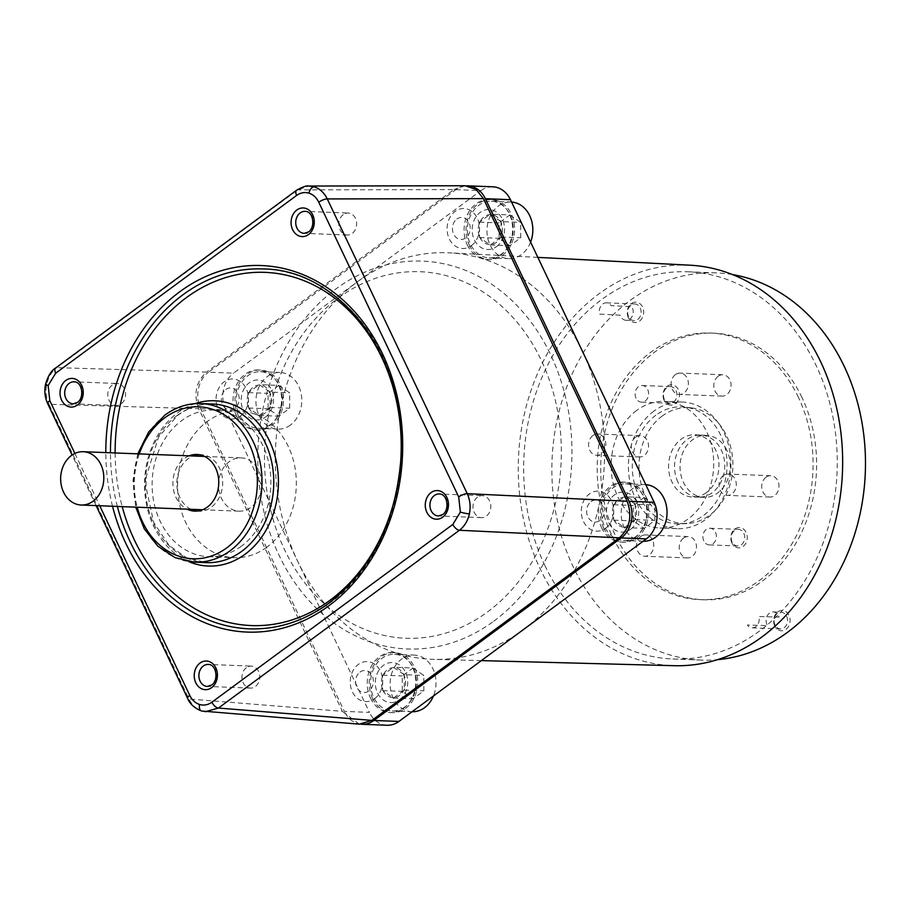 <?xml version="1.0" encoding="UTF-8"?>
<svg xmlns="http://www.w3.org/2000/svg" width="911" height="911" viewBox="0 0 911 911"><rect width="100%" height="100%" fill="white"/><g stroke="black" fill="none" stroke-linecap="round" stroke-linejoin="round"><path stroke-width="0.68" stroke-dasharray="4.55 3.42" d="M655.874 415.222A58.555 47.372 -87.8 0 0 634.045 482.101A58.555 47.372 -87.8 0 0 680.665 523.859A58.555 47.372 -87.8 0 0 703.474 515.478A58.555 47.372 -87.8 0 0 726.078 452.505A58.555 47.372 -87.8 0 0 685.197 407.103A58.555 47.372 -87.8 0 0 655.874 415.222M662.354 415.928A58.019 46.939 -87.8 0 0 640.729 482.192A58.019 46.939 -87.8 0 0 686.917 523.563A58.019 46.939 -87.8 0 0 709.532 515.273A58.019 46.939 -87.8 0 0 731.92 452.869A58.019 46.939 -87.8 0 0 691.415 407.877A58.019 46.939 -87.8 0 0 662.354 415.928M689.878 265.192A200.42 162.147 -87.8 0 0 542.284 363.273A200.42 162.147 -87.8 0 0 540.189 568.874A200.42 162.147 -87.8 0 0 674.311 665.702M522.629 630.173A203.415 164.572 -87.8 0 0 582.3 350.997A203.415 164.572 -87.8 0 0 449.499 252.837A203.415 164.572 -87.8 0 0 357.249 281.898A203.415 164.572 -87.8 0 0 297.567 561.074A203.415 164.572 -87.8 0 0 433.693 659.359A203.415 164.572 -87.8 0 0 522.629 630.173M732.501 274.575A193.747 156.749 -87.8 0 0 716.194 272.879A193.747 156.749 -87.8 0 0 574.682 368.602A193.747 156.749 -87.8 0 0 573.065 566.528A193.747 156.749 -87.8 0 0 701.14 660.088A193.747 156.749 -87.8 0 0 717.526 659.666M544.858 565.435A193.747 156.749 -87.8 0 0 672.933 658.983A193.747 156.749 -87.8 0 0 814.445 563.26A193.747 156.749 -87.8 0 0 816.051 365.334A193.747 156.749 -87.8 0 0 687.987 271.785A193.747 156.749 -87.8 0 0 546.475 367.509A193.747 156.749 -87.8 0 0 544.858 565.435M774.737 625.891A10.169 8.233 92.2 0 1 777.721 611.93A10.169 8.233 92.2 0 1 788.983 615.38A10.169 8.233 92.2 0 1 785.999 629.342A10.169 8.233 92.2 0 1 774.737 625.891M774.954 624.9A8.336 6.741 92.2 0 1 775.022 616.383A8.336 6.741 92.2 0 1 781.103 612.26A8.336 6.741 92.2 0 1 786.614 616.292A8.336 6.741 92.2 0 1 786.546 624.809A8.336 6.741 92.2 0 1 780.454 628.92A8.336 6.741 92.2 0 1 774.954 624.9M767.016 624.593A8.336 6.741 92.2 0 1 767.085 616.075A8.336 6.741 92.2 0 1 773.177 611.953A8.336 6.741 92.2 0 1 778.689 615.984A8.336 6.741 92.2 0 1 779.121 617.089L758.829 616.542A8.336 6.741 92.2 0 1 752.156 627.827A8.336 6.741 92.2 0 1 747.35 625.014L767.586 625.606A8.336 6.741 92.2 0 1 767.016 624.593M628.339 317.575A10.169 8.233 92.2 0 1 631.323 303.614A10.169 8.233 92.2 0 1 642.585 307.075A10.169 8.233 92.2 0 1 639.602 321.036A10.169 8.233 92.2 0 1 628.339 317.575M628.556 316.584A8.336 6.741 92.2 0 1 628.624 308.066A8.336 6.741 92.2 0 1 634.705 303.955A8.336 6.741 92.2 0 1 640.217 307.975A8.336 6.741 92.2 0 1 640.148 316.493A8.336 6.741 92.2 0 1 634.067 320.615A8.336 6.741 92.2 0 1 628.556 316.584M620.175 315.172L599.734 314.136A8.336 6.741 92.2 0 1 606.407 302.851A8.336 6.741 92.2 0 1 611.213 305.663L631.722 306.654A8.336 6.741 92.2 0 1 632.291 307.667A8.336 6.741 92.2 0 1 632.223 316.185A8.336 6.741 92.2 0 1 626.13 320.308A8.336 6.741 92.2 0 1 620.619 316.276A8.336 6.741 92.2 0 1 620.175 315.172M798.491 397.469A133.393 107.919 -87.8 0 0 710.318 333.05A133.393 107.919 -87.8 0 0 612.887 398.961A133.393 107.919 -87.8 0 0 611.782 535.224A133.393 107.919 -87.8 0 0 699.955 599.632A133.393 107.919 -87.8 0 0 797.376 533.732A133.393 107.919 -87.8 0 0 798.491 397.469M802.01 397.606A133.393 107.919 -87.8 0 0 713.848 333.187A133.393 107.919 -87.8 0 0 616.417 399.098A133.393 107.919 -87.8 0 0 615.312 535.361A133.393 107.919 -87.8 0 0 703.474 599.768A133.393 107.919 -87.8 0 0 800.906 533.869A133.393 107.919 -87.8 0 0 802.01 397.606M731.909 542.967A10.169 8.233 92.2 0 1 734.892 529.006A10.169 8.233 92.2 0 1 746.143 532.457A10.169 8.233 92.2 0 1 743.16 546.418A10.169 8.233 92.2 0 1 731.909 542.967M732.114 541.977A8.336 6.741 92.2 0 1 732.182 533.459A8.336 6.741 92.2 0 1 738.274 529.337A8.336 6.741 92.2 0 1 743.786 533.368A8.336 6.741 92.2 0 1 743.718 541.886A8.336 6.741 92.2 0 1 737.625 545.996A8.336 6.741 92.2 0 1 732.114 541.977M703.804 540.872A8.336 6.741 92.2 0 1 703.884 532.354A8.336 6.741 92.2 0 1 709.965 528.243A8.336 6.741 92.2 0 1 715.477 532.263A8.336 6.741 92.2 0 1 715.408 540.781A8.336 6.741 92.2 0 1 709.316 544.903A8.336 6.741 92.2 0 1 703.804 540.872M664.13 400.225A10.169 8.233 92.2 0 1 667.114 386.264A10.169 8.233 92.2 0 1 678.365 389.726A10.169 8.233 92.2 0 1 675.381 403.687A10.169 8.233 92.2 0 1 664.13 400.225M664.335 399.234A8.336 6.741 92.2 0 1 664.404 390.717A8.336 6.741 92.2 0 1 670.496 386.606A8.336 6.741 92.2 0 1 676.008 390.625A8.336 6.741 92.2 0 1 675.939 399.143A8.336 6.741 92.2 0 1 669.847 403.266A8.336 6.741 92.2 0 1 664.335 399.234M636.037 398.141A8.336 6.741 92.2 0 1 636.106 389.623A8.336 6.741 92.2 0 1 642.187 385.501A8.336 6.741 92.2 0 1 647.698 389.532A8.336 6.741 92.2 0 1 647.63 398.05A8.336 6.741 92.2 0 1 641.549 402.161A8.336 6.741 92.2 0 1 636.037 398.141M723.323 475.576A10.67 8.632 -87.8 0 0 719.269 487.408A10.67 8.632 -87.8 0 0 727.24 495.368A10.67 8.632 -87.8 0 0 732 493.842A10.67 8.632 -87.8 0 0 736.054 482.01A10.67 8.632 -87.8 0 0 728.071 474.05A10.67 8.632 -87.8 0 0 723.323 475.576M766.014 477.239A10.67 8.632 -87.8 0 0 761.96 489.07A10.67 8.632 -87.8 0 0 769.943 497.03A10.67 8.632 -87.8 0 0 774.692 495.504A10.67 8.632 -87.8 0 0 778.746 483.673A10.67 8.632 -87.8 0 0 770.774 475.701A10.67 8.632 -87.8 0 0 766.014 477.239M640.809 536.454A10.67 8.632 -87.8 0 0 636.755 548.285A10.67 8.632 -87.8 0 0 644.726 556.257A10.67 8.632 -87.8 0 0 649.486 554.719A10.67 8.632 -87.8 0 0 653.529 542.888A10.67 8.632 -87.8 0 0 645.557 534.928A10.67 8.632 -87.8 0 0 640.809 536.454M683.501 538.116A10.67 8.632 -87.8 0 0 679.447 549.948A10.67 8.632 -87.8 0 0 687.429 557.908A10.67 8.632 -87.8 0 0 692.178 556.382A10.67 8.632 -87.8 0 0 696.232 544.55A10.67 8.632 -87.8 0 0 688.26 536.59A10.67 8.632 -87.8 0 0 683.501 538.116M592.879 435.526A10.67 8.632 -87.8 0 0 588.825 447.358A10.67 8.632 -87.8 0 0 596.807 455.318A10.67 8.632 -87.8 0 0 601.556 453.792A10.67 8.632 -87.8 0 0 605.61 441.96A10.67 8.632 -87.8 0 0 597.627 434A10.67 8.632 -87.8 0 0 592.879 435.526M635.582 437.189A10.67 8.632 -87.8 0 0 631.528 449.021A10.67 8.632 -87.8 0 0 639.499 456.98A10.67 8.632 -87.8 0 0 644.259 455.454A10.67 8.632 -87.8 0 0 648.302 443.623A10.67 8.632 -87.8 0 0 640.331 435.652A10.67 8.632 -87.8 0 0 635.582 437.189M675.393 374.637A10.67 8.632 -87.8 0 0 671.339 386.48A10.67 8.632 -87.8 0 0 679.321 394.44A10.67 8.632 -87.8 0 0 684.07 392.914A10.67 8.632 -87.8 0 0 688.124 381.083A10.67 8.632 -87.8 0 0 680.141 373.111A10.67 8.632 -87.8 0 0 675.393 374.637M718.096 376.3A10.67 8.632 -87.8 0 0 714.042 388.132A10.67 8.632 -87.8 0 0 722.013 396.103A10.67 8.632 -87.8 0 0 726.773 394.577A10.67 8.632 -87.8 0 0 730.827 382.745A10.67 8.632 -87.8 0 0 722.844 374.774A10.67 8.632 -87.8 0 0 718.096 376.3M677.943 482.147A31.008 25.087 92.2 0 1 687.042 439.58A31.008 25.087 92.2 0 1 700.855 435.139A31.008 25.087 92.2 0 1 701.333 435.162A31.008 25.087 92.2 0 1 721.353 450.114A31.008 25.087 92.2 0 1 712.254 492.68A31.008 25.087 92.2 0 1 698.931 497.133A31.008 25.087 92.2 0 1 698.452 497.121A31.008 25.087 92.2 0 1 677.943 482.147M726.841 450.33A31.008 25.087 -87.8 0 0 706.344 435.356A31.008 25.087 -87.8 0 0 683.694 450.672A31.008 25.087 -87.8 0 0 683.432 482.363A31.008 25.087 -87.8 0 0 703.93 497.338A31.008 25.087 -87.8 0 0 726.579 482.01A31.008 25.087 -87.8 0 0 726.841 450.33M706.435 492.566A31.156 25.201 92.2 0 1 693.055 497.042A31.156 25.201 92.2 0 1 669.334 474.073A31.156 25.201 92.2 0 1 681.109 439.239A31.156 25.201 92.2 0 1 695.469 434.798A31.156 25.201 92.2 0 1 718.323 458.313A31.156 25.201 92.2 0 1 706.435 492.566M630.685 529.234A20.008 16.182 -87.8 0 0 636.55 501.767A20.008 16.182 -87.8 0 0 614.413 494.969A20.008 16.182 -87.8 0 0 608.548 522.436A20.008 16.182 -87.8 0 0 630.685 529.234M496.495 246.63A20.008 16.182 -87.8 0 0 502.36 219.164A20.008 16.182 -87.8 0 0 480.222 212.365A20.008 16.182 -87.8 0 0 474.358 239.832A20.008 16.182 -87.8 0 0 496.495 246.63M455.876 189.659L480.94 190.627L357.249 281.898L233.558 373.157L208.482 372.189L455.876 189.659A26.681 21.579 92.2 0 1 466.796 185.821M480.94 190.627A26.681 21.579 92.2 0 1 492.828 186.812M265.454 417.09A20.008 16.182 -87.8 0 0 271.33 389.635A20.008 16.182 -87.8 0 0 249.193 382.836A20.008 16.182 -87.8 0 0 243.317 410.292A20.008 16.182 -87.8 0 0 265.454 417.09M200.659 408.8L225.723 409.768L369.41 712.379L344.347 711.4L200.659 408.8A26.681 21.579 92.2 0 1 208.482 372.189M225.723 409.768A26.681 21.579 92.2 0 1 233.558 373.157M240.379 416.122A20.008 16.182 -87.8 0 0 246.255 388.655A20.008 16.182 -87.8 0 0 224.117 381.857A20.008 16.182 -87.8 0 0 218.253 409.324A20.008 16.182 -87.8 0 0 240.379 416.122M374.58 698.726A20.008 16.182 -87.8 0 0 380.445 671.259A20.008 16.182 -87.8 0 0 358.308 664.461A20.008 16.182 -87.8 0 0 352.443 691.927A20.008 16.182 -87.8 0 0 374.58 698.726M605.61 528.255A20.008 16.182 -87.8 0 0 611.486 500.799A20.008 16.182 -87.8 0 0 589.349 494.001A20.008 16.182 -87.8 0 0 583.473 521.456A20.008 16.182 -87.8 0 0 605.61 528.255M471.42 245.651A20.008 16.182 -87.8 0 0 477.296 218.184A20.008 16.182 -87.8 0 0 455.158 211.398A20.008 16.182 -87.8 0 0 449.282 238.853A20.008 16.182 -87.8 0 0 471.42 245.651M493.762 621.2A194.077 157.011 -87.8 0 0 550.699 354.834A194.077 157.011 -87.8 0 0 335.977 288.912A194.077 157.011 -87.8 0 0 279.039 555.277A194.077 157.011 -87.8 0 0 493.762 621.2M361.018 724.222A26.681 21.579 92.2 0 1 344.347 711.4M387.05 725.258A26.681 21.579 92.2 0 1 369.41 712.379M399.644 699.694A20.008 16.182 -87.8 0 0 405.52 672.238A20.008 16.182 -87.8 0 0 383.383 665.44A20.008 16.182 -87.8 0 0 377.507 692.907A20.008 16.182 -87.8 0 0 399.644 699.694M636.687 410.44A63.36 51.255 -87.8 0 0 612.613 480.701A63.36 51.255 -87.8 0 0 659.974 527.993A63.36 51.255 -87.8 0 0 688.192 518.928A63.36 51.255 -87.8 0 0 712.254 448.667A63.36 51.255 -87.8 0 0 664.905 401.375A63.36 51.255 -87.8 0 0 636.687 410.44M653.916 411.112A63.36 51.255 -87.8 0 0 629.854 481.372A63.36 51.255 -87.8 0 0 677.215 528.665A63.36 51.255 -87.8 0 0 705.433 519.589A63.36 51.255 -87.8 0 0 729.495 449.339A63.36 51.255 -87.8 0 0 682.134 402.047A63.36 51.255 -87.8 0 0 653.916 411.112M47.702 403.687A6.673 2.129 154.6 0 0 48.989 404.268C46.074 397.936 45.334 391.206 46.757 384.078C48.374 377.006 51.722 371.529 56.812 367.657L297.772 189.875L308.897 186.038M112.212 385.08A11 8.905 -87.8 0 0 108.033 397.276A11 8.905 -87.8 0 0 116.266 405.497A11 8.905 -87.8 0 0 121.163 403.915A11 8.905 -87.8 0 0 125.342 391.719A11 8.905 -87.8 0 0 117.12 383.497A11 8.905 -87.8 0 0 112.212 385.08M246.414 667.683A11 8.905 -87.8 0 0 242.224 679.879A11 8.905 -87.8 0 0 250.457 688.101A11 8.905 -87.8 0 0 255.353 686.518A11 8.905 -87.8 0 0 259.533 674.322A11 8.905 -87.8 0 0 251.311 666.1A11 8.905 -87.8 0 0 246.414 667.683M477.444 497.212A11 8.905 -87.8 0 0 473.264 509.42A11 8.905 -87.8 0 0 481.498 517.63A11 8.905 -87.8 0 0 486.394 516.059A11 8.905 -87.8 0 0 490.573 503.851A11 8.905 -87.8 0 0 482.352 495.641A11 8.905 -87.8 0 0 477.444 497.212M343.253 214.609A11 8.905 -87.8 0 0 339.074 226.816A11 8.905 -87.8 0 0 347.307 235.027A11 8.905 -87.8 0 0 352.204 233.455A11 8.905 -87.8 0 0 356.383 221.248A11 8.905 -87.8 0 0 348.161 213.037A11 8.905 -87.8 0 0 343.253 214.609M198.883 454.657A28.343 22.934 92.2 0 1 200.853 454.623A28.343 22.934 92.2 0 1 222.033 475.781A28.343 22.934 92.2 0 1 211.272 507.211A28.343 22.934 92.2 0 1 198.644 511.276A28.343 22.934 92.2 0 1 196.685 511.094M190.968 509.306A28.343 22.934 92.2 0 1 176.859 485.312A28.343 22.934 92.2 0 1 188.224 458.688A28.343 22.934 92.2 0 1 193.041 455.99M189.124 455.842A28.343 22.934 -87.8 0 0 184.307 458.529A28.343 22.934 -87.8 0 0 172.942 485.153A28.343 22.934 -87.8 0 0 187.051 509.158M205.157 711.764L202.037 711.104C196.343 709.236 191.97 705.194 188.941 698.999L48.989 404.268L198.7 408.72L342.388 711.332L188.941 698.999A6.673 2.129 154.6 0 1 187.643 698.418M591.045 501.631A11 8.905 92.2 0 1 603.219 505.366A11 8.905 92.2 0 1 599.996 520.477A11 8.905 92.2 0 1 587.823 516.731A11 8.905 92.2 0 1 591.045 501.631M456.855 219.027A11 8.905 92.2 0 1 469.028 222.762A11 8.905 92.2 0 1 465.806 237.862A11 8.905 92.2 0 1 453.632 234.127A11 8.905 92.2 0 1 456.855 219.027M225.814 389.498A11 8.905 92.2 0 1 237.999 393.233A11 8.905 92.2 0 1 234.765 408.333A11 8.905 92.2 0 1 222.591 404.598A11 8.905 92.2 0 1 225.814 389.498M360.004 672.102A11 8.905 92.2 0 1 372.189 675.837A11 8.905 92.2 0 1 368.955 690.937A11 8.905 92.2 0 1 356.782 687.201A11 8.905 92.2 0 1 360.004 672.102M338.357 297.977A183.407 148.379 92.2 0 1 541.271 360.278A183.407 148.379 92.2 0 1 487.465 611.998A183.407 148.379 92.2 0 1 284.551 549.686A183.407 148.379 92.2 0 1 338.357 297.977M198.7 408.72C193.348 394.076 195.956 381.868 206.524 372.109L56.812 367.657A6.673 3.291 53.6 0 0 55.628 367.998M296.587 190.217A6.673 3.291 53.6 0 1 297.772 189.875L453.917 189.579L206.524 372.109M453.917 189.579L465.088 185.742M359.298 724.165L342.388 711.332M266.786 547.204A73.37 59.352 92.2 0 1 234.104 557.703A73.37 59.352 92.2 0 1 179.273 502.94A73.37 59.352 92.2 0 1 207.139 421.588A73.37 59.352 92.2 0 1 239.809 411.089A73.37 59.352 92.2 0 1 294.652 465.851A73.37 59.352 92.2 0 1 266.786 547.204M241.324 546.213A73.37 59.352 92.2 0 1 208.653 556.712A73.37 59.352 92.2 0 1 153.811 501.95A73.37 59.352 92.2 0 1 181.676 420.597A73.37 59.352 92.2 0 1 214.347 410.098A73.37 59.352 92.2 0 1 269.189 464.861A73.37 59.352 92.2 0 1 241.324 546.213M255.103 465.043A26.681 21.579 92.2 0 1 259.908 494.707A26.681 21.579 92.2 0 1 239.058 511.173A26.681 21.579 92.2 0 1 225.085 503.988A26.681 21.579 92.2 0 1 220.28 474.335A26.681 21.579 92.2 0 1 241.13 457.857A26.681 21.579 92.2 0 1 255.103 465.043M236.313 415.462A30.017 24.278 -87.8 0 0 256.15 429.958A30.017 24.278 -87.8 0 0 278.071 415.131A30.017 24.278 -87.8 0 0 278.322 384.465A30.017 24.278 -87.8 0 0 258.485 369.98A30.017 24.278 -87.8 0 0 236.564 384.806A30.017 24.278 -87.8 0 0 236.313 415.462M238.272 415.541A30.017 24.278 -87.8 0 0 258.109 430.026A30.017 24.278 -87.8 0 0 280.03 415.2A30.017 24.278 -87.8 0 0 280.281 384.544A30.017 24.278 -87.8 0 0 260.444 370.048A30.017 24.278 -87.8 0 0 238.523 384.875A30.017 24.278 -87.8 0 0 238.272 415.541M248.783 407.786A15.009 12.139 -87.8 0 0 265.374 412.888A15.009 12.139 -87.8 0 0 269.781 392.288A15.009 12.139 -87.8 0 0 253.178 387.198A15.009 12.139 -87.8 0 0 248.783 407.786M270.806 424.31A28.343 22.934 92.2 0 1 258.177 428.364A28.343 22.934 92.2 0 1 236.997 407.206A28.343 22.934 92.2 0 1 247.758 375.776A28.343 22.934 92.2 0 1 260.387 371.711A28.343 22.934 92.2 0 1 281.567 392.869A28.343 22.934 92.2 0 1 270.806 424.31M290.393 425.073A28.343 22.934 92.2 0 1 277.764 429.127A28.343 22.934 92.2 0 1 256.583 407.969A28.343 22.934 92.2 0 1 267.344 376.539A28.343 22.934 92.2 0 1 279.973 372.474A28.343 22.934 92.2 0 1 301.154 393.632A28.343 22.934 92.2 0 1 290.393 425.073M278.834 385.41L289.641 392.846L289.675 408.242L278.903 416.202L268.085 408.754L268.05 393.358L278.834 385.41L259.248 384.647L270.055 392.083L289.641 392.846M270.055 392.083L270.089 407.479L259.316 415.439L248.498 407.991L248.464 392.595L259.248 384.647M248.464 392.595L268.05 393.358M248.498 407.991L268.085 408.754M259.316 415.439L278.903 416.202M270.089 407.479L289.675 408.242M467.354 244.991A30.017 24.278 -87.8 0 0 487.191 259.487A30.017 24.278 -87.8 0 0 509.112 244.66A30.017 24.278 -87.8 0 0 509.363 213.994A30.017 24.278 -87.8 0 0 489.526 199.509A30.017 24.278 -87.8 0 0 467.605 214.336A30.017 24.278 -87.8 0 0 467.354 244.991M469.313 245.07A30.017 24.278 -87.8 0 0 489.15 259.567A30.017 24.278 -87.8 0 0 511.071 244.74A30.017 24.278 -87.8 0 0 511.322 214.074A30.017 24.278 -87.8 0 0 491.484 199.577A30.017 24.278 -87.8 0 0 469.564 214.415A30.017 24.278 -87.8 0 0 469.313 245.07M479.812 237.327A15.009 12.139 -87.8 0 0 496.415 242.417A15.009 12.139 -87.8 0 0 500.822 221.828A15.009 12.139 -87.8 0 0 484.219 216.727A15.009 12.139 -87.8 0 0 479.812 237.327M501.836 253.839A28.343 22.934 92.2 0 1 489.218 257.893A28.343 22.934 92.2 0 1 468.026 236.735A28.343 22.934 92.2 0 1 478.799 205.305A28.343 22.934 92.2 0 1 491.416 201.251A28.343 22.934 92.2 0 1 512.608 222.409A28.343 22.934 92.2 0 1 501.836 253.839M530.601 242.121A28.343 22.934 92.2 0 1 521.422 254.602A28.343 22.934 92.2 0 1 508.805 258.656A28.343 22.934 92.2 0 1 487.613 237.498A28.343 22.934 92.2 0 1 498.385 206.068A28.343 22.934 92.2 0 1 511.003 202.014A28.343 22.934 92.2 0 1 511.572 202.037M509.875 214.939L520.682 222.386L520.716 237.771L509.932 245.731L499.126 238.283L499.091 222.888L509.875 214.939L490.289 214.176L501.096 221.624L520.682 222.386M501.096 221.624L501.13 237.019L490.357 244.968L479.539 237.532L479.505 222.136L490.289 214.176M479.505 222.136L499.091 222.888M479.539 237.532L499.126 238.283M490.357 244.968L509.932 245.731M501.13 237.019L520.716 237.771M601.545 527.594A30.017 24.278 -87.8 0 0 621.382 542.091A30.017 24.278 -87.8 0 0 643.303 527.264A30.017 24.278 -87.8 0 0 643.553 496.609A30.017 24.278 -87.8 0 0 623.716 482.113A30.017 24.278 -87.8 0 0 601.795 496.939A30.017 24.278 -87.8 0 0 601.545 527.594M603.503 527.674A30.017 24.278 -87.8 0 0 623.34 542.17A30.017 24.278 -87.8 0 0 645.261 527.344A30.017 24.278 -87.8 0 0 645.512 496.677A30.017 24.278 -87.8 0 0 625.675 482.192A30.017 24.278 -87.8 0 0 603.754 497.019A30.017 24.278 -87.8 0 0 603.503 527.674M614.003 519.93A15.009 12.139 -87.8 0 0 630.606 525.021A15.009 12.139 -87.8 0 0 635.013 504.432A15.009 12.139 -87.8 0 0 618.41 499.33A15.009 12.139 -87.8 0 0 614.003 519.93M636.037 536.442A28.343 22.934 92.2 0 1 623.409 540.496A28.343 22.934 92.2 0 1 602.217 519.35A28.343 22.934 92.2 0 1 612.989 487.909A28.343 22.934 92.2 0 1 625.606 483.855A28.343 22.934 92.2 0 1 646.799 505.013A28.343 22.934 92.2 0 1 636.037 536.442M643.12 541.271A28.343 22.934 92.2 0 1 642.995 541.259A28.343 22.934 92.2 0 1 621.803 520.101A28.343 22.934 92.2 0 1 632.576 488.672A28.343 22.934 92.2 0 1 645.193 484.618A28.343 22.934 92.2 0 1 645.762 484.641M644.066 497.543L654.872 504.99L654.907 520.386L644.134 528.334L633.316 520.898L633.282 505.503L644.066 497.543L624.479 496.78L635.286 504.227L654.872 504.99M635.286 504.227L635.32 519.623L624.547 527.571L613.729 520.135L613.695 504.74L624.479 496.78M613.695 504.74L633.282 505.503M613.729 520.135L633.316 520.898M624.547 527.571L644.134 528.334M635.32 519.623L654.907 520.386M370.504 698.065A30.017 24.278 -87.8 0 0 390.341 712.561A30.017 24.278 -87.8 0 0 412.262 697.735A30.017 24.278 -87.8 0 0 412.512 667.068A30.017 24.278 -87.8 0 0 392.675 652.583A30.017 24.278 -87.8 0 0 370.754 667.41A30.017 24.278 -87.8 0 0 370.504 698.065M372.462 698.145A30.017 24.278 -87.8 0 0 392.299 712.641A30.017 24.278 -87.8 0 0 414.22 697.803A30.017 24.278 -87.8 0 0 414.471 667.148A30.017 24.278 -87.8 0 0 394.634 652.652A30.017 24.278 -87.8 0 0 372.713 667.478A30.017 24.278 -87.8 0 0 372.462 698.145M382.973 690.39A15.009 12.139 -87.8 0 0 399.576 695.492A15.009 12.139 -87.8 0 0 403.972 674.892A15.009 12.139 -87.8 0 0 387.369 669.801A15.009 12.139 -87.8 0 0 382.973 690.39M404.996 706.913A28.343 22.934 92.2 0 1 392.368 710.967A28.343 22.934 92.2 0 1 371.187 689.809A28.343 22.934 92.2 0 1 381.948 658.38A28.343 22.934 92.2 0 1 394.577 654.326A28.343 22.934 92.2 0 1 415.758 675.484A28.343 22.934 92.2 0 1 404.996 706.913M412.079 711.73A28.343 22.934 92.2 0 1 411.954 711.73A28.343 22.934 92.2 0 1 390.773 690.572A28.343 22.934 92.2 0 1 401.535 659.143A28.343 22.934 92.2 0 1 414.163 655.077A28.343 22.934 92.2 0 1 433.454 695.97M413.025 668.014L423.831 675.45L423.866 690.845L413.093 698.805L402.275 691.358L402.241 675.962L413.025 668.014L393.438 667.251L404.245 674.687L423.831 675.45M404.245 674.687L404.279 690.082L393.506 698.042L382.688 690.595L382.654 675.199L393.438 667.251M382.654 675.199L402.241 675.962M382.688 690.595L402.275 691.358M393.506 698.042L413.093 698.805M404.279 690.082L423.866 690.845M45.55 384.294A6.673 0.82 -167.9 0 1 46.757 384.078M116.266 405.497L73.176 403.812A11 8.905 -87.8 0 0 78.073 402.241A11 8.905 -87.8 0 0 82.252 390.045A11 8.905 -87.8 0 0 74.03 381.823L117.12 383.497M250.457 688.101L207.366 686.427A11 8.905 -87.8 0 0 212.263 684.844A11 8.905 -87.8 0 0 216.442 672.648A11 8.905 -87.8 0 0 208.22 664.426L251.311 666.1M481.498 517.63L438.407 515.956A11 8.905 -87.8 0 0 443.304 514.385A11 8.905 -87.8 0 0 447.483 502.177A11 8.905 -87.8 0 0 439.261 493.967L482.352 495.641M347.307 235.027L304.217 233.353A11 8.905 -87.8 0 0 309.114 231.77A11 8.905 -87.8 0 0 313.293 219.574A11 8.905 -87.8 0 0 305.071 211.352L348.161 213.037M263.211 268.95A180.082 145.68 92.2 0 1 397.811 403.368A180.082 145.68 92.2 0 1 329.418 603.048A180.082 145.68 92.2 0 1 249.215 628.829C278.117 629.729 305.048 621.074 330.044 602.877C381.686 565.868 411.02 488.273 400.658 416.782C391.001 335.476 330.602 270.111 263.211 268.95M117.371 506.448A180.082 145.68 92.2 0 1 110.47 452.778M115.128 452.961A176.745 142.993 -87.8 0 0 122.211 506.63M188.725 561.609A82.707 66.902 92.2 0 1 144.826 492.156A82.707 66.902 92.2 0 1 177.884 412.603A82.707 66.902 92.2 0 1 194.863 403.675M177.281 415.382A79.371 64.214 -87.8 0 0 147.126 503.396A79.371 64.214 -87.8 0 0 206.455 562.634L186.561 557.794L168.945 545.256L153.765 522.618L145.965 486.804L146.284 476.476L158.616 436.938L177.907 415.211C188.725 407.354 200.295 403.619 212.627 404.017A79.371 64.214 -87.8 0 0 177.281 415.382M194.703 562.178A79.371 64.214 92.2 0 1 135.375 502.94A79.371 64.214 92.2 0 1 165.529 414.926A79.371 64.214 92.2 0 1 200.875 403.562M74.873 453.462L99.709 505.753M139.303 453.906A76.034 61.515 -87.8 0 0 137.231 507.222M112.531 506.254A183.407 148.379 92.2 0 1 105.813 452.596M686.917 523.563L680.665 523.859M691.415 407.877L685.197 407.103M481.372 660.612L433.693 659.359M701.14 660.088L672.933 658.983M773.177 611.953L781.103 612.26M606.407 302.851L634.705 303.955M713.848 333.187L710.318 333.05M709.965 528.243L738.274 529.337M642.187 385.501L670.496 386.606M769.943 497.03L727.24 495.368M687.429 557.908L644.726 556.257M639.499 456.98L596.807 455.318M722.013 396.103L679.321 394.44M706.344 435.356L700.855 435.139M698.931 497.133L693.055 497.042M701.333 435.162L695.469 434.798M703.93 497.338L698.452 497.121M722.844 374.774L680.141 373.111M640.331 435.652L597.627 434M688.26 536.59L645.557 534.928M770.774 475.701L728.071 474.05M641.549 402.161L669.847 403.266M709.316 544.903L737.625 545.996M703.474 599.768L699.955 599.632M626.13 320.308L634.067 320.615M752.156 627.827L780.454 628.92M716.194 272.879L687.987 271.785M537.854 257.38L449.499 252.837M677.215 528.665L659.974 527.993M682.134 402.047L664.905 401.375M194.726 511.117L198.644 511.276M96.099 505.616L72.083 455.044M196.935 454.475L200.853 454.623M137.789 453.837L132.995 480.359L135.716 507.154M208.653 556.712L234.104 557.703M214.347 410.098L239.809 411.089M202.538 509.75L239.058 511.173M204.611 456.445L241.13 457.857M256.15 429.958L258.109 430.026M258.485 369.98L260.444 370.048M258.177 428.364L277.764 429.127M260.387 371.711L279.973 372.474M487.191 259.487L489.15 259.567M489.526 199.509L491.484 199.577M489.218 257.893L508.805 258.656M491.416 201.251L511.003 202.014M621.382 542.091L623.34 542.17M623.716 482.113L625.675 482.192M623.409 540.496L642.995 541.259M625.606 483.855L645.193 484.618M390.341 712.561L392.299 712.641M392.675 652.583L394.634 652.652M392.368 710.967L411.954 711.73M394.577 654.326L414.163 655.077"/><path stroke-width="1.37" d="M481.372 660.612L674.311 665.702A200.42 162.147 -87.8 0 0 819.479 565.754A200.42 162.147 -87.8 0 0 820.72 361.895A200.42 162.147 -87.8 0 0 689.878 265.192L537.854 257.38M717.526 659.666A193.747 156.749 -87.8 0 0 844.258 366.438A193.747 156.749 -87.8 0 0 732.501 274.575M629.068 501.323L654.144 502.291L510.456 199.691L485.392 198.712L629.068 501.323A26.681 21.579 92.2 0 1 621.245 537.934L373.863 720.464A26.681 21.579 92.2 0 1 361.974 724.279A26.681 21.579 92.2 0 1 361.018 724.222M654.144 502.291A26.681 21.579 92.2 0 1 646.32 538.902L621.245 537.934M373.863 720.464L398.927 721.432L646.32 538.902M466.796 185.821A26.681 21.579 92.2 0 1 467.753 185.833L492.828 186.812A26.681 21.579 92.2 0 1 510.456 199.691M467.753 185.833A26.681 21.579 92.2 0 1 485.392 198.712M398.927 721.432A26.681 21.579 92.2 0 1 387.05 725.258L361.974 724.279M55.628 367.998L296.587 190.217C302.6 186.835 306.711 185.434 308.897 186.038L314.113 186.823C319.818 188.691 324.202 192.722 327.277 198.928A6.673 2.129 154.6 0 0 318.759 202.231C316.47 197.573 313.19 194.544 308.909 193.143C304.604 191.914 300.505 192.676 296.633 195.432L55.673 373.214L48.158 385.535L49.809 400.669A6.673 2.129 154.6 0 0 47.702 403.687C44.89 397.549 44.172 391.081 45.55 384.294C47.976 375.981 51.335 370.549 55.628 367.998A6.673 3.291 53.6 0 0 55.673 373.214M196.685 511.094A28.343 22.934 92.2 0 1 190.968 509.306M187.051 509.158A28.343 22.934 -87.8 0 0 194.726 511.117A28.343 22.934 -87.8 0 0 207.355 507.063A28.343 22.934 -87.8 0 0 218.116 475.633A28.343 22.934 -87.8 0 0 196.935 454.475A28.343 22.934 -87.8 0 0 189.124 455.842M99.709 505.753L189.75 695.4C192.05 700.058 195.33 703.087 199.6 704.488C203.916 705.718 208.015 704.955 211.887 702.199A6.673 3.291 53.6 0 0 218.446 708.052L205.157 711.764M308.909 186.038L465.088 185.742L476.02 189.431L483.422 198.632L327.277 198.928L467.229 493.66C470.099 499.991 470.828 506.721 469.393 513.85C467.787 520.921 464.451 526.399 459.406 530.27L218.446 708.052L371.893 720.385L619.286 537.854L459.406 530.27A6.673 3.291 53.6 0 1 452.847 524.417L460.362 512.096L458.711 496.962L318.759 202.231M193.041 455.99A28.343 22.934 92.2 0 1 198.883 454.657M458.711 496.962A6.673 2.129 154.6 0 1 467.229 493.66L627.121 501.244L483.422 198.632M627.121 501.244C632.473 515.888 629.865 528.095 619.286 537.854M371.893 720.385L359.298 724.165L201.57 711.013C194.453 708.109 189.807 703.918 187.643 698.418L96.099 505.616M97.238 458.905A26.681 21.579 92.2 0 1 102.043 488.569A26.681 21.579 92.2 0 1 81.193 505.036A26.681 21.579 92.2 0 1 67.22 497.85A26.681 21.579 92.2 0 1 62.415 468.197A26.681 21.579 92.2 0 1 83.265 451.719A26.681 21.579 92.2 0 1 97.238 458.905M511.572 202.037A28.343 22.934 92.2 0 1 530.601 242.121M645.762 484.641A28.343 22.934 92.2 0 1 666.453 506.117A28.343 22.934 92.2 0 1 655.624 537.205A28.343 22.934 92.2 0 1 643.12 541.271M433.454 695.97A28.343 22.934 92.2 0 1 424.583 707.676A28.343 22.934 92.2 0 1 412.079 711.73M308.909 193.143A6.673 3.838 -72.9 0 1 314.113 186.823M296.587 190.217A6.673 3.291 53.6 0 0 296.633 195.432M48.158 385.535A6.673 0.82 -167.9 0 1 45.55 384.294M74.03 381.823A11 8.905 -87.8 0 0 69.134 383.406A11 8.905 -87.8 0 0 64.943 395.602A11 8.905 -87.8 0 0 73.176 403.812L77.446 402.411C84.518 397.993 82.502 381.652 74.03 381.823M65.808 380.468A14.337 11.604 92.2 0 1 81.683 385.342A14.337 11.604 92.2 0 1 77.469 405.019A14.337 11.604 92.2 0 1 61.606 400.145A14.337 11.604 92.2 0 1 65.808 380.468M208.22 664.426A11 8.905 -87.8 0 0 203.324 666.009A11 8.905 -87.8 0 0 199.133 678.205A11 8.905 -87.8 0 0 207.366 686.427L211.637 685.015C218.708 680.597 216.693 664.256 208.22 664.426M200.01 663.071A14.337 11.604 92.2 0 1 215.873 667.945A14.337 11.604 92.2 0 1 211.659 687.623A14.337 11.604 92.2 0 1 195.797 682.76A14.337 11.604 92.2 0 1 200.01 663.071M439.261 493.967A11 8.905 -87.8 0 0 434.353 495.538A11 8.905 -87.8 0 0 430.174 507.746A11 8.905 -87.8 0 0 438.407 515.956L442.678 514.556C449.749 510.126 447.722 493.796 439.261 493.967M431.04 492.612A14.337 11.604 92.2 0 1 446.902 497.474A14.337 11.604 92.2 0 1 442.7 517.163A14.337 11.604 92.2 0 1 426.838 512.289A14.337 11.604 92.2 0 1 431.04 492.612M305.071 211.352A11 8.905 -87.8 0 0 300.163 212.935A11 8.905 -87.8 0 0 295.984 225.131A11 8.905 -87.8 0 0 304.217 233.353L308.487 231.941C315.559 227.522 313.532 211.193 305.071 211.352M296.849 209.997A14.337 11.604 92.2 0 1 312.712 214.871A14.337 11.604 92.2 0 1 308.51 234.548A14.337 11.604 92.2 0 1 292.647 229.686A14.337 11.604 92.2 0 1 296.849 209.997M110.47 452.778A180.082 145.68 92.2 0 1 183.02 294.731A180.082 145.68 92.2 0 1 263.211 268.95C340.862 269.337 407.638 359.287 401.079 456.252C396.627 519.93 372.531 568.919 328.791 603.219C304.069 621.2 277.548 629.74 249.215 628.829A180.082 145.68 92.2 0 1 117.371 506.448M105.813 452.596A183.407 148.379 92.2 0 1 179.706 291.805A183.407 148.379 92.2 0 1 382.62 354.106A183.407 148.379 92.2 0 1 328.814 605.826A183.407 148.379 92.2 0 1 112.531 506.254M122.211 506.63A176.745 142.993 -87.8 0 0 330.021 600.269A176.745 142.993 -87.8 0 0 381.868 357.704A176.745 142.993 -87.8 0 0 186.334 297.669A176.745 142.993 -87.8 0 0 115.128 452.961M194.863 403.675A82.707 66.902 92.2 0 1 273.437 450.808A82.707 66.902 92.2 0 1 245.116 554.207A82.707 66.902 92.2 0 1 188.725 561.609M206.455 562.634A79.371 64.214 -87.8 0 0 241.802 551.269A79.371 64.214 -87.8 0 0 271.945 463.266A79.371 64.214 -87.8 0 0 212.627 404.017L200.875 403.562A79.371 64.214 92.2 0 1 260.193 462.811A79.371 64.214 92.2 0 1 230.05 550.813A79.371 64.214 92.2 0 1 194.703 562.178L206.455 562.634M137.231 507.222A76.034 61.515 -87.8 0 0 226.737 547.887A76.034 61.515 -87.8 0 0 249.045 443.532A76.034 61.515 -87.8 0 0 164.925 417.705A76.034 61.515 -87.8 0 0 139.303 453.906M199.6 704.488A6.673 3.838 107.1 0 0 201.57 711.013M460.362 512.096A6.673 0.82 12.1 0 0 469.393 513.85M189.75 695.4A6.673 2.129 154.6 0 0 187.643 698.418M49.809 400.669L74.873 453.462M211.887 702.199L452.847 524.417M200.875 403.562C187.985 403.174 175.994 407.012 164.902 415.097L148.766 431.825L137.789 453.837M72.083 455.044L47.702 403.687M135.716 507.154L144.268 528.779L157.831 546.167L175.174 557.68L194.703 562.178M81.193 505.036L202.538 509.75M83.265 451.719L204.611 456.445"/></g></svg>

